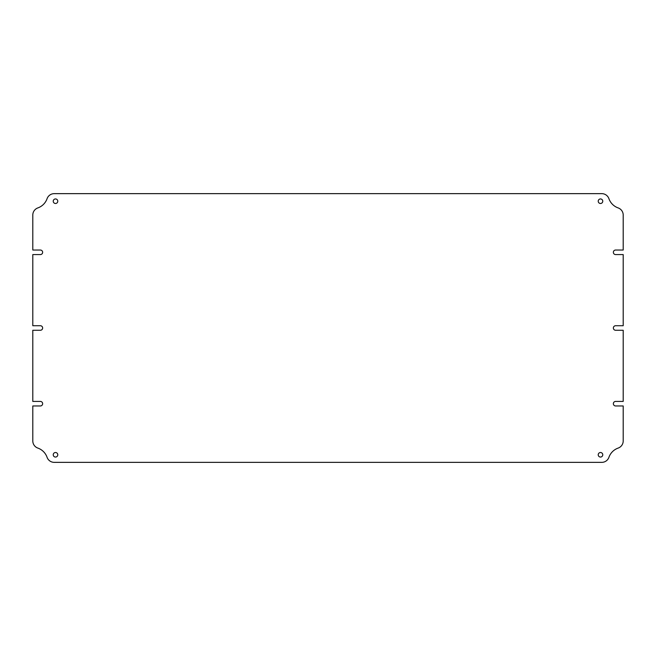<?xml version="1.0" encoding="UTF-8"?>
<svg xmlns="http://www.w3.org/2000/svg" width="656" height="656" viewBox="0 0 656 656"><rect width="100%" height="100%" fill="white"/><g stroke="black" fill="none" stroke-linecap="round" stroke-linejoin="round"><path stroke-width="0.98" d="M40.369 325.729A2.271 2.271 0 0 1 42.64 328A2.271 2.271 0 0 1 40.369 330.271L32.8 330.271L32.8 401.423L40.369 401.423A2.271 2.271 0 0 1 42.64 403.694A2.271 2.271 0 0 1 40.369 405.966L32.8 405.966L32.8 440.947A7.569 7.569 0 0 0 37.843 448.081A15.137 15.137 0 0 1 47.076 457.306A7.569 7.569 0 0 0 54.21 462.357L601.79 462.357A7.569 7.569 0 0 0 608.924 457.306A15.137 15.137 0 0 1 618.157 448.081A7.569 7.569 0 0 0 623.2 440.947L623.2 405.966L615.631 405.966A2.271 2.271 0 0 1 613.36 403.694A2.271 2.271 0 0 1 615.631 401.423L623.2 401.423L623.2 330.271L615.631 330.271A2.271 2.271 0 0 1 613.36 328A2.271 2.271 0 0 1 615.631 325.729L623.2 325.729L623.2 254.577L615.631 254.577A2.271 2.271 0 0 1 613.36 252.306A2.271 2.271 0 0 1 615.631 250.034L623.2 250.034L623.2 215.053A7.569 7.569 0 0 0 618.157 207.919A15.137 15.137 0 0 1 608.924 198.694A7.569 7.569 0 0 0 601.79 193.643L54.21 193.643A7.569 7.569 0 0 0 47.076 198.694A15.137 15.137 0 0 1 37.843 207.919A7.569 7.569 0 0 0 32.8 215.053L32.8 250.034L40.369 250.034A2.271 2.271 0 0 1 42.64 252.306A2.271 2.271 0 0 1 40.369 254.577L32.8 254.577L32.8 325.729L40.369 325.729M53.234 454.788A2.271 2.271 0 0 0 55.506 457.052A2.271 2.271 0 0 0 57.777 454.788A2.271 2.271 0 0 0 55.506 452.517A2.271 2.271 0 0 0 53.234 454.788M598.223 454.788A2.271 2.271 0 0 0 600.494 457.052A2.271 2.271 0 0 0 602.766 454.788A2.271 2.271 0 0 0 600.494 452.517A2.271 2.271 0 0 0 598.223 454.788M598.223 201.212A2.271 2.271 0 0 0 600.494 203.483A2.271 2.271 0 0 0 602.766 201.212A2.271 2.271 0 0 0 600.494 198.948A2.271 2.271 0 0 0 598.223 201.212M53.234 201.212A2.271 2.271 0 0 0 55.506 203.483A2.271 2.271 0 0 0 57.777 201.212A2.271 2.271 0 0 0 55.506 198.948A2.271 2.271 0 0 0 53.234 201.212"/></g></svg>
